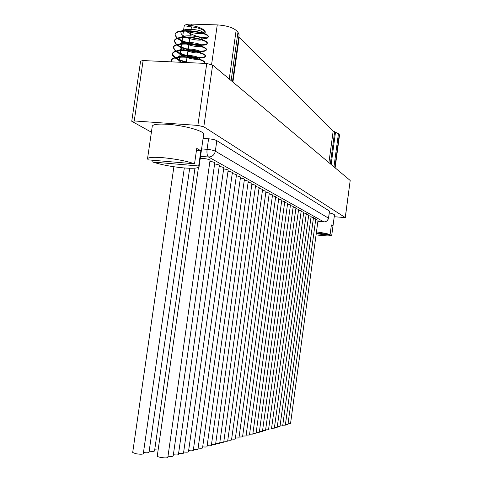 <?xml version="1.0" encoding="UTF-8"?>
<svg xmlns="http://www.w3.org/2000/svg" width="482" height="482" viewBox="0 0 482 482"><rect width="100%" height="100%" fill="white"/><g stroke="black" fill="none" stroke-linecap="round" stroke-linejoin="round"><path stroke-width="0.72" d="M335.117 167.82L339.521 135.135L338.43 133.713L333.176 131.038L328.911 162.615M232.908 82.067L239.247 37.265L333.176 131.038M239.253 37.271L238.837 36.746M232.481 81.705L239.108 34.849L237.969 32.21L236.132 30.354C232.294 27.299 225.998 25.48 217.255 24.901L191.83 24.112C187.221 24.046 184.666 24.733 184.166 26.179L184.148 26.305M151.396 132.201L131.743 121.265L140.593 61.1L143.118 60.563L206.748 63.479L212.628 65.052L350.197 180.473L345.311 217.599L334.237 216.731M345.311 217.599L203.814 126.796L197.879 125.416L134.243 120.952L131.743 121.265M216.822 140.66L215.333 151.167L328.64 218.232L329.471 211.062L216.822 140.66C215.086 139.768 212.345 139.147 208.585 138.786L203.097 138.376M316.222 233.728L331.718 235.463L334.466 214.996C334.52 214.442 332.815 213.743 329.357 212.905M199.06 166.688L203.663 134.424C205.308 131.339 184.365 125.332 167.591 124.29C158.217 123.723 153.113 124.338 152.282 126.127L152.258 126.302M198.451 167.423L157.246 456.111C157.325 456.514 158.361 456.924 160.355 457.346C164.561 458.051 167.055 458.075 167.832 457.418L210.068 160.247C209.501 159.494 207.133 158.879 202.97 158.409L200.241 158.409M168.007 456.207C171.152 456.538 172.887 456.448 173.207 455.942L214.773 162.856C214.598 162.344 212.984 161.832 209.917 161.313M173.375 454.761C176.442 455.08 178.123 454.996 178.43 454.514L219.352 165.398C219.19 164.904 217.611 164.404 214.629 163.898M178.593 453.357C181.581 453.664 183.22 453.586 183.515 453.116L223.805 167.869C223.648 167.393 222.118 166.911 219.208 166.417M183.678 451.983C186.588 452.291 188.185 452.212 188.462 451.761L228.149 170.273C227.998 169.821 226.504 169.351 223.666 168.869M188.619 450.652C191.456 450.947 193.011 450.875 193.282 450.441L232.372 172.616C232.228 172.182 230.776 171.725 228.01 171.255M193.433 449.357C196.204 449.64 197.716 449.573 197.975 449.152L236.487 174.906C236.355 174.478 234.939 174.038 232.24 173.574M198.12 448.091C200.825 448.368 202.295 448.302 202.542 447.899L240.506 177.129C240.373 176.725 238.994 176.292 236.361 175.84M202.687 446.862C205.326 447.127 206.766 447.067 207.001 446.675L244.416 179.304C244.296 178.906 242.946 178.491 240.373 178.051M207.14 445.657C209.718 445.922 211.116 445.862 211.345 445.482L248.236 181.419C248.116 181.039 246.802 180.636 244.29 180.202M211.484 444.488C213.996 444.741 215.364 444.687 215.581 444.32L251.959 183.485C251.845 183.118 250.562 182.726 248.11 182.298M215.719 443.344C218.171 443.597 219.509 443.542 219.714 443.187L255.593 185.504C255.484 185.148 254.237 184.763 251.839 184.353M219.846 442.229C222.25 442.476 223.546 442.422 223.75 442.078L259.141 187.474L255.478 186.353M223.877 441.144C226.227 441.379 227.492 441.331 227.685 440.994L262.606 189.396L259.027 188.305M227.811 440.078C230.107 440.313 231.348 440.265 231.529 439.939L265.992 191.276L262.491 190.209M231.655 439.042C233.897 439.265 235.108 439.223 235.288 438.909L269.299 193.113L265.877 192.071M235.409 438.03L238.952 437.903L272.529 194.909L269.191 193.891M239.072 437.041L242.542 436.915L275.686 196.662L272.42 195.674M242.657 436.071L246.043 435.957L278.777 198.373L275.584 197.409M246.157 435.126L249.471 435.011L281.795 200.054L278.674 199.114M249.586 434.198L252.821 434.095L284.754 201.693L281.699 200.777M252.93 433.294L256.099 433.191L287.646 203.302L284.651 202.404M256.207 432.408L259.31 432.312L290.471 204.868L287.549 203.994M259.412 431.541L262.449 431.45L293.243 206.41L290.381 205.555M262.551 430.691L265.522 430.607L295.96 207.917L293.152 207.085M265.624 429.86L268.528 429.775L298.617 209.393L295.87 208.579M268.631 429.046L271.474 428.968L301.22 210.839L298.527 210.044M271.571 428.251L274.36 428.173L303.768 212.255L301.13 211.478M274.457 427.468L277.192 427.395L306.269 213.64L303.684 212.881M277.283 426.703L279.964 426.636L308.715 215.002L306.184 214.261M280.054 425.955L282.675 425.889L311.119 216.34L308.637 215.611M282.771 425.22L285.344 425.154L313.475 217.647L311.041 216.936M285.428 424.497L287.953 424.437L315.788 218.93L313.396 218.232M288.037 423.792L290.513 423.732L318.054 220.19L315.71 219.509M173.888 166.748L132.689 452.484L135.671 453.676C139.931 454.381 142.473 454.399 143.293 453.743L184.323 167.953M143.461 452.562C146.781 452.923 148.625 452.845 148.998 452.321L189.691 168.254M149.161 451.17C152.396 451.52 154.192 451.447 154.547 450.941L194.969 168.158M154.704 449.814L158.114 450.031M316.469 231.902C322.663 232.77 327.212 233.656 330.104 234.547L331.399 224.913L333.002 225.829L331.718 235.391M331.718 235.463C331.007 236.108 326.947 236.047 319.542 235.294L316.065 234.879M316.306 233.071L330.104 234.547M331.297 225.648L333.002 225.829M194.541 163.808L148.161 159.861L147.528 158.747C148.305 157.319 153.378 156.957 162.753 157.668C175.562 158.909 186.154 160.958 194.541 163.808L196.74 148.408L200.867 150.752L198.692 165.977L199.036 166.832C198.102 168.29 192.878 168.64 183.371 167.875C171.393 166.706 161.193 164.76 152.764 162.03L198.692 165.977M153.023 160.271L152.764 162.03M196.457 150.396L200.867 150.752M174.219 40.922L174.255 40.693C174.954 38.566 178.328 37.367 184.377 37.096C195.114 36.662 208.338 40.741 207.272 43.187L207.206 43.645C208.278 41.211 195.047 37.132 184.305 37.566C178.262 37.837 174.888 39.03 174.183 41.151L176.267 44.706M207.218 43.338C206.344 44.657 203.036 45.061 197.295 44.543C189.528 43.609 183.082 41.566 177.96 38.415M197.228 45.001C203.223 45.525 206.543 45.079 207.206 43.651M173.285 47.35L173.321 47.128C174.014 45.049 177.382 43.88 183.431 43.627C194.174 43.223 207.411 47.23 206.35 49.598L206.284 50.056C207.344 47.7 194.101 43.693 183.365 44.097C177.316 44.35 173.942 45.513 173.249 47.591L175.448 51.164M206.296 49.742C205.416 51.014 202.115 51.387 196.385 50.857C188.673 49.899 182.268 47.905 177.177 44.868M176.671 45.019C181.714 48.206 188.263 50.303 196.319 51.309C202.313 51.857 205.633 51.435 206.284 50.056M172.351 53.791L172.381 53.568C173.074 51.532 176.436 50.399 182.485 50.164C193.228 49.791 206.483 53.725 205.434 56.008L205.368 56.466C206.417 54.189 193.155 50.261 182.419 50.634C176.37 50.869 173.002 52.002 172.315 54.032C172.098 55.105 172.875 56.304 174.641 57.623M205.374 56.159C204.495 57.382 201.193 57.72 195.475 57.171C187.878 56.219 181.521 54.273 176.412 51.333M175.876 51.478C180.949 54.568 187.456 56.617 195.415 57.629C201.404 58.189 204.723 57.804 205.368 56.466M171.417 60.232L171.447 60.015C172.128 58.027 175.49 56.924 181.539 56.701C192.282 56.358 205.549 60.22 204.513 62.425L204.446 62.883M204.452 62.582L203.338 63.323M204.115 63.359L204.446 62.889C205.489 60.69 192.21 56.828 181.473 57.171C175.424 57.388 172.062 58.491 171.381 60.479L171.634 61.871M172.008 61.889L171.411 60.352M175.093 57.942C177.936 59.762 181.877 61.304 186.914 62.57M189.504 62.69C183.726 61.461 179.105 59.834 175.653 57.798M175.147 57.479L172.345 53.906M175.936 51.014L173.279 47.471M176.731 44.555L174.213 41.036M208.14 36.933L207.067 37.807L203.133 38.891C206.163 38.771 207.826 38.217 208.122 37.241C210.182 32.511 175.659 27.601 175.123 34.728L177.087 38.259M177.472 38.566C180.738 40.849 185.293 42.657 191.131 43.995M177.533 38.102C175.761 36.734 174.984 35.457 175.189 34.264C175.743 27.125 210.26 32.041 208.188 36.777L208.122 37.234M207.067 37.807C200.512 37.861 193.619 35.758 186.395 31.493L191.884 32.607C201.518 34.421 204.856 34.041 201.892 31.481C197.801 29.354 185.636 28.269 181.961 30.836M181.666 62.329C174.93 58.473 176.038 56.129 184.998 55.297C193.631 55.075 202.175 58.105 199.096 59.051M198.102 59.238C191.45 60.184 173.55 53.749 179.009 50.303C184.449 46.627 204.235 50.791 200.187 52.586M199.349 52.809C193.318 54.05 174.888 47.73 179.714 44.019C184.504 40.072 204.73 44.091 201.235 46.121M200.536 46.38C195.511 47.959 176.352 41.874 180.31 37.903M180.919 37.361C184.817 34.511 198.837 36.12 201.844 38.409C205.145 40.693 195.192 40.976 186.895 37.566M185.769 37.078C181.587 35.066 180.099 33.168 181.31 31.384M201.687 33.15L197.62 33.445L202.591 33.439M203.5 33.27C209.778 32.011 198.608 26.54 186.908 26.655M187.998 25.335C198.397 25.492 209.242 31.282 202.554 32.939M330.339 163.808L334.659 131.833M331.146 164.489L335.508 132.146M197.879 125.416L206.748 63.479M143.118 60.563L134.243 120.952M212.628 65.052L203.814 126.796M345.245 217.515L350.197 180.473M324.085 221.901L323.832 221.883C326.362 221.883 327.929 220.617 328.525 218.087L329.471 211.062M201.597 148.908L207.079 149.342C210.839 149.715 213.592 150.324 215.333 151.167C214.43 154.963 212.152 156.909 208.507 156.993L200.536 156.337M317.903 221.274L323.832 221.883L208.507 156.993C207.152 155.819 206.682 153.27 207.079 149.342L208.585 138.786M338.43 133.713L333.966 166.85M334.827 167.579L339.274 134.568M191.83 24.112L191.607 25.636M191.426 26.902L190.872 30.721M190.806 31.191L189.932 37.253M189.866 37.723L189.095 43.025M189.034 43.482L188.986 43.79M188.92 44.26L188.185 49.333M188.119 49.785L188.04 50.333M187.974 50.803L187.275 55.647M187.209 56.099L187.1 56.876M187.028 57.346L186.365 61.961M211.598 64.48L217.255 24.901M236.132 30.354L229.239 78.988M231.125 80.566L237.969 32.21M327.266 220.629L328.64 218.232M152.282 126.127L147.528 158.747M171.447 60.027L171.375 60.491M172.381 53.58L172.315 54.044M173.315 47.14L173.249 47.598M174.255 40.699L174.183 41.163M175.183 34.276L175.117 34.728M184.166 26.179L183.515 30.667M183.449 31.137L182.57 37.192M182.503 37.656L182.069 40.639M182.003 41.091L181.624 43.717M181.557 44.181L181.154 46.965M181.087 47.423L180.678 50.242M180.611 50.712L180.238 53.297M180.172 53.755L179.732 56.78M179.666 57.25L179.322 59.635M179.256 60.093L178.949 62.208"/></g></svg>
